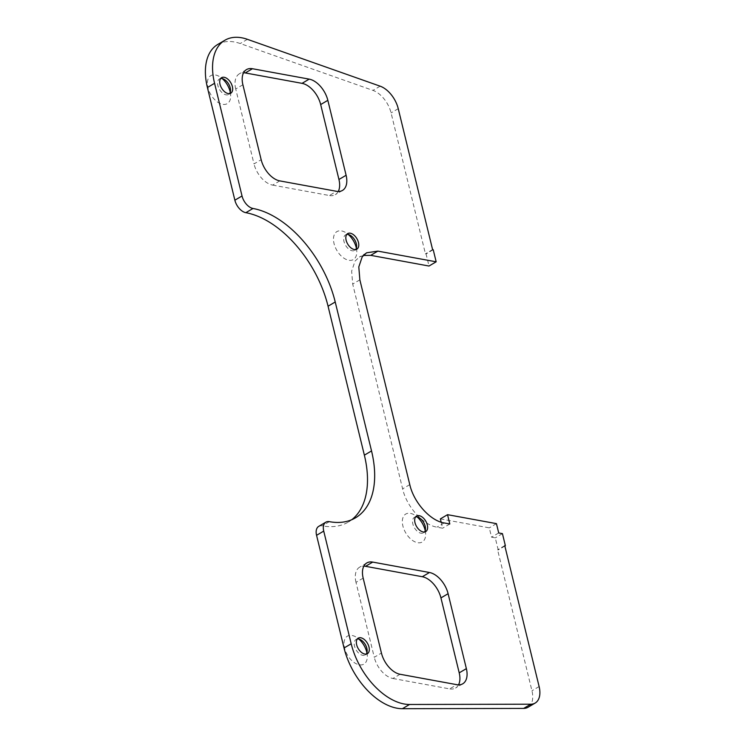 <?xml version="1.0" encoding="UTF-8"?>
<svg xmlns="http://www.w3.org/2000/svg" width="746" height="746" viewBox="0 0 746 746"><rect width="100%" height="100%" fill="white"/><g stroke="black" fill="none" stroke-linecap="round" stroke-linejoin="round"><path stroke-width="0.56" stroke-dasharray="3.73 2.8" d="M220.676 78.517A9.017 5.325 59.5 0 0 219.473 78.936A9.017 5.325 59.5 0 0 218.513 87.506A9.017 5.325 59.5 0 0 226.038 94.845A9.017 5.325 59.5 0 0 228.63 94.462A9.017 5.325 59.5 0 0 229.572 93.614M230.262 92.224A16.226 9.586 -120.5 0 1 230.691 95.619A16.226 9.586 -120.5 0 1 222.606 104.319A16.226 9.586 -120.5 0 1 207.481 85.109A16.226 9.586 -120.5 0 1 219.464 76.568A16.226 9.586 -120.5 0 1 222.224 78.582M440.373 518.89L489.283 527.86L491.549 537.167L495.269 537.857L498.216 549.951L497.601 549.839L531.954 690.768A22.436 13.251 -120.5 0 1 527.991 707.283M318.71 526.387A12.132 7.171 -120.5 0 1 322.197 525.874A90.891 53.684 59.5 0 0 348.326 522.06A90.891 53.684 59.5 0 0 351.767 519.71M217.729 44.462A58.496 34.549 -120.5 0 1 240.24 43.538L372.972 90.397A22.436 13.251 -120.5 0 1 391.081 112.898L425.434 253.817L426.059 253.929L429.006 266.033M363.321 255.449L359.395 257.025L355.04 261.081L351.636 271.134L352.699 284.058L402.626 488.854C406.57 506.497 422.917 524.942 436.96 527.161L442.639 528.205L441.175 522.191M356.364 248.157A16.226 9.586 -120.5 0 1 356.793 251.542A16.226 9.586 -120.5 0 1 348.708 260.242A16.226 9.586 -120.5 0 1 333.583 241.033A16.226 9.586 -120.5 0 1 345.566 232.491A16.226 9.586 -120.5 0 1 348.326 234.514M425.22 530.592A16.226 9.586 -120.5 0 1 425.649 533.987A16.226 9.586 -120.5 0 1 417.564 542.687A16.226 9.586 -120.5 0 1 402.439 523.478A16.226 9.586 -120.5 0 1 414.422 514.936A16.226 9.586 -120.5 0 1 417.173 516.95M242.888 84.755L235.727 88.979L253.994 163.915L261.156 159.691M279.797 180.896L272.635 185.111A20.608 12.169 -120.5 0 1 253.994 163.915M272.635 185.111L329.378 195.517L336.539 191.302M338.255 191.48A20.608 12.169 -120.5 0 1 335.308 194.659A20.608 12.169 -120.5 0 1 329.378 195.517M235.727 88.979A20.608 12.169 -120.5 0 1 239.363 73.807A20.608 12.169 -120.5 0 1 243.569 72.763M363.162 578.122L355.991 582.346L374.259 657.282L381.43 653.058M400.061 674.263L392.9 678.487A20.608 12.169 -120.5 0 1 374.259 657.282M392.9 678.487L449.651 688.894L456.813 684.669M458.529 684.847A20.608 12.169 -120.5 0 1 455.573 688.026A20.608 12.169 -120.5 0 1 449.651 688.894M355.991 582.346A20.608 12.169 -120.5 0 1 359.628 567.174A20.608 12.169 -120.5 0 1 363.843 566.139M366.892 652.703A16.226 9.586 -120.5 0 1 367.321 656.098A16.226 9.586 -120.5 0 1 359.236 664.798A16.226 9.586 -120.5 0 1 344.111 645.588A16.226 9.586 -120.5 0 1 356.094 637.047A16.226 9.586 -120.5 0 1 358.854 639.061M346.778 234.44A9.017 5.325 59.5 0 0 345.575 234.859A9.017 5.325 59.5 0 0 344.615 243.438A9.017 5.325 59.5 0 0 352.14 250.768A9.017 5.325 59.5 0 0 354.732 250.395A9.017 5.325 59.5 0 0 355.674 249.546M357.306 638.996A9.017 5.325 59.5 0 0 356.103 639.406A9.017 5.325 59.5 0 0 355.143 647.985A9.017 5.325 59.5 0 0 362.668 655.324A9.017 5.325 59.5 0 0 365.251 654.941A9.017 5.325 59.5 0 0 366.202 654.093M415.625 516.885A9.017 5.325 59.5 0 0 414.422 517.304A9.017 5.325 59.5 0 0 413.47 525.874A9.017 5.325 59.5 0 0 420.986 533.213A9.017 5.325 59.5 0 0 423.579 532.831A9.017 5.325 59.5 0 0 424.53 531.982M498.71 532.952L491.549 537.167M496.444 523.636L489.283 527.86M449.801 523.981L442.639 528.205M433.221 249.714L426.059 253.929M432.596 249.602L425.434 253.817M504.762 545.615L497.601 549.839M504.865 546.035L498.216 549.951M502.431 533.632L495.269 537.857M444.122 522.937L436.96 527.161M409.787 484.63L402.626 488.854M359.861 279.834L352.699 284.058M398.243 108.674L391.081 112.898M380.134 86.172L372.972 90.397M247.402 39.324L240.24 43.538M329.359 521.659L322.197 525.874M539.116 686.544L531.954 690.768M224.285 79.43L219.464 76.568M230.523 90.014L230.691 95.619M221.618 77.668L219.473 78.936M230.775 93.203L228.63 94.462M350.387 235.354L345.566 232.491M356.625 245.938L356.793 251.542M347.72 233.591L345.575 234.859M356.877 249.127L354.732 250.395M360.915 639.909L356.094 637.047M367.153 650.493L367.321 656.098M358.248 638.147L356.103 639.406M367.405 653.673L365.251 654.941M419.243 517.799L414.422 514.936M425.481 528.382L425.649 533.987M416.576 516.036L414.422 517.304M425.733 531.572L423.579 532.831M246.525 69.592L239.363 73.807M342.47 190.435L335.308 194.659M366.79 562.96L359.628 567.174M462.734 683.802L455.573 688.026M366.566 252.801L359.395 257.025M355.488 517.836L348.326 522.06"/><path stroke-width="1.12" d="M229.572 93.614A9.017 5.325 59.5 0 0 230.523 90.014A9.017 5.325 59.5 0 0 224.285 79.43A9.017 5.325 59.5 0 0 220.676 78.517M222.224 78.582A16.226 9.586 -120.5 0 1 230.262 92.224M441.175 522.191L440.373 518.89L447.535 514.675L496.444 523.636L498.71 532.952L502.431 533.632L505.378 545.736L504.762 545.615L539.116 686.544A22.436 13.251 -120.5 0 1 535.162 703.058L527.991 707.283A22.436 13.251 -120.5 0 1 523.636 708.42L402.392 708.7A58.496 34.549 -120.5 0 1 344.037 647.994L316.565 535.32A12.132 7.171 -120.5 0 1 318.71 526.387L325.871 522.163A12.132 7.171 -120.5 0 1 329.359 521.659A90.891 53.684 -120.5 0 0 355.488 517.836A90.891 53.684 -120.5 0 0 371.536 450.938L335.224 301.99L328.063 306.214A90.891 53.684 59.5 0 0 245.844 212.685A12.132 7.171 -120.5 0 1 234.869 200.198L207.407 87.524A58.496 34.549 -120.5 0 1 217.729 44.462L224.891 40.247A58.496 34.549 -120.5 0 1 247.402 39.324L380.134 86.172A22.436 13.251 -120.5 0 1 398.243 108.674L432.596 249.602L433.221 249.714L436.168 261.809L377.858 251.122L370.697 255.346L363.321 255.449M351.767 519.71A90.891 53.684 59.5 0 0 364.365 455.163L328.063 306.214M436.168 261.809L429.006 266.033L370.697 255.346M348.326 234.514A16.226 9.586 -120.5 0 1 356.364 248.157M417.173 516.95A16.226 9.586 -120.5 0 1 425.22 530.592M346.107 175.263L327.839 100.328A20.608 12.169 59.5 0 0 309.198 79.132L252.446 68.725A20.608 12.169 59.5 0 0 246.525 69.592A20.608 12.169 59.5 0 0 242.888 84.755L261.156 159.691A20.608 12.169 59.5 0 0 279.797 180.896L336.539 191.302A20.608 12.169 59.5 0 0 342.47 190.435A20.608 12.169 59.5 0 0 346.107 175.263L338.945 179.488A20.608 12.169 -120.5 0 1 338.255 191.48M338.945 179.488L320.677 104.552L327.839 100.328M309.198 79.132L302.037 83.347A20.608 12.169 -120.5 0 1 320.677 104.552M302.037 83.347L245.285 72.94L252.446 68.725M243.569 72.763A20.608 12.169 -120.5 0 1 245.285 72.94M466.371 668.64L448.104 593.704A20.608 12.169 59.5 0 0 429.472 572.499L372.72 562.092A20.608 12.169 59.5 0 0 366.79 562.96A20.608 12.169 59.5 0 0 363.162 578.122L381.43 653.058A20.608 12.169 59.5 0 0 400.061 674.263L456.813 684.669A20.608 12.169 59.5 0 0 462.734 683.802A20.608 12.169 59.5 0 0 466.371 668.64L459.21 672.855A20.608 12.169 -120.5 0 1 458.529 684.847M459.21 672.855L440.942 597.919L448.104 593.704M429.472 572.499L422.311 576.723A20.608 12.169 -120.5 0 1 440.942 597.919M422.311 576.723L365.559 566.317L372.72 562.092M363.843 566.139A20.608 12.169 -120.5 0 1 365.559 566.317M358.854 639.061A16.226 9.586 -120.5 0 1 366.892 652.703M228.183 93.576A9.017 5.325 59.5 0 0 230.775 93.203A9.017 5.325 59.5 0 0 230.784 82.731A9.017 5.325 59.5 0 0 221.618 77.668A9.017 5.325 59.5 0 0 220.667 86.238A9.017 5.325 59.5 0 0 228.183 93.576M355.674 249.546A9.017 5.325 59.5 0 0 356.625 245.938A9.017 5.325 59.5 0 0 350.387 235.354A9.017 5.325 59.5 0 0 346.778 234.44M354.285 249.509A9.017 5.325 59.5 0 0 356.877 249.127A9.017 5.325 59.5 0 0 356.886 238.655A9.017 5.325 59.5 0 0 347.72 233.591A9.017 5.325 59.5 0 0 346.769 242.17A9.017 5.325 59.5 0 0 354.285 249.509M366.202 654.093A9.017 5.325 59.5 0 0 367.153 650.493A9.017 5.325 59.5 0 0 360.915 639.909A9.017 5.325 59.5 0 0 357.306 638.996M364.813 654.055A9.017 5.325 59.5 0 0 367.405 653.673A9.017 5.325 59.5 0 0 367.414 643.211A9.017 5.325 59.5 0 0 358.248 638.147A9.017 5.325 59.5 0 0 357.297 646.717A9.017 5.325 59.5 0 0 364.813 654.055M424.53 531.982A9.017 5.325 59.5 0 0 425.481 528.382A9.017 5.325 59.5 0 0 419.243 517.799A9.017 5.325 59.5 0 0 415.625 516.885M423.141 531.945A9.017 5.325 59.5 0 0 425.733 531.572A9.017 5.325 59.5 0 0 425.742 521.1A9.017 5.325 59.5 0 0 416.576 516.036A9.017 5.325 59.5 0 0 415.625 524.606A9.017 5.325 59.5 0 0 423.141 531.945M447.535 514.675L449.801 523.981L444.122 522.937C430.078 520.717 413.732 502.272 409.787 484.63L359.861 279.834L358.798 266.919L362.202 256.857L366.566 252.801L377.858 251.122M335.224 301.99A90.891 53.684 -120.5 0 0 253.006 208.47A12.132 7.171 -120.5 0 1 242.03 195.984L214.568 83.3A58.496 34.549 -120.5 0 1 224.891 40.247M535.162 703.058A22.436 13.251 -120.5 0 1 530.798 704.196L409.554 704.476A58.496 34.549 -120.5 0 1 351.198 643.779L323.727 531.096A12.132 7.171 -120.5 0 1 325.871 522.163M505.378 545.736L504.865 546.035M214.568 83.3L207.407 87.524M242.03 195.984L234.869 200.198M253.006 208.47L245.844 212.685M371.536 450.938L364.365 455.163M323.727 531.096L316.565 535.32M351.198 643.779L344.037 647.994M409.554 704.476L402.392 708.7M530.798 704.196L523.636 708.42"/></g></svg>
